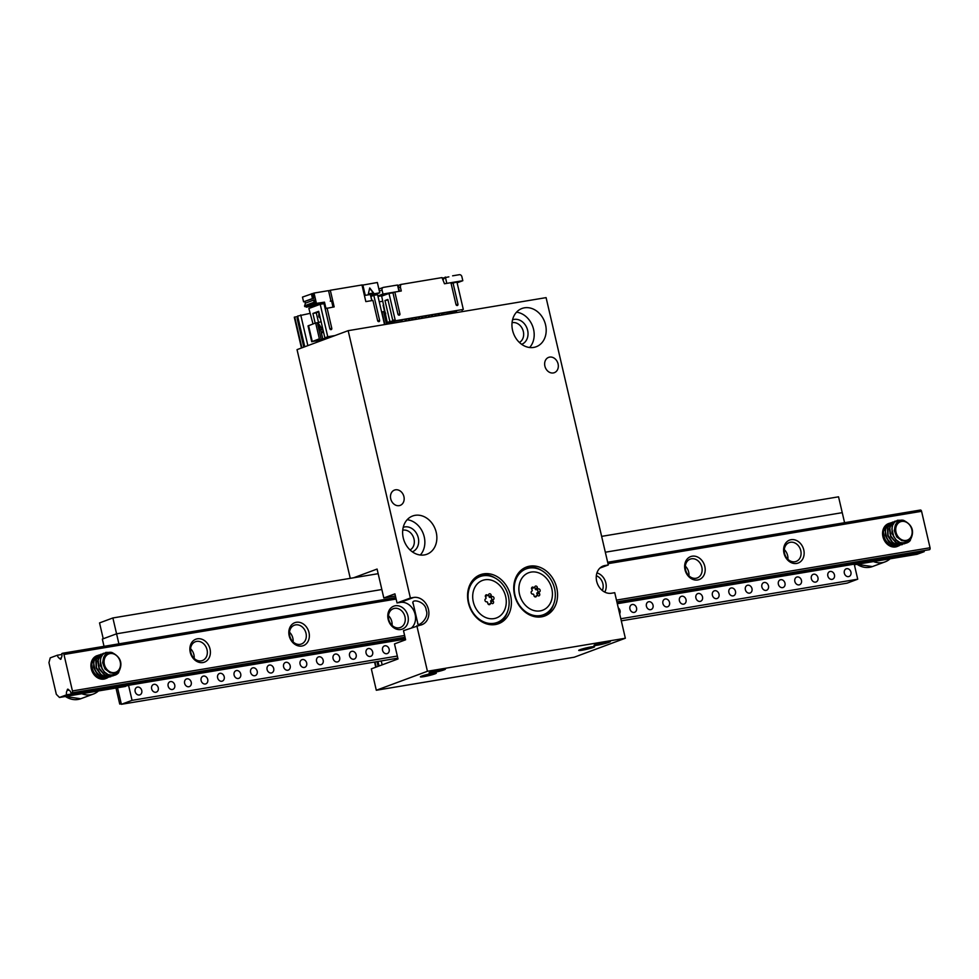 <?xml version="1.0" encoding="UTF-8"?>
<svg xmlns="http://www.w3.org/2000/svg" width="979" height="979" viewBox="0 0 979 979"><rect width="100%" height="100%" fill="white"/><g stroke="black" fill="none" stroke-linecap="round" stroke-linejoin="round"><path stroke-width="1.47" d="M625.348 638.235L574.22 657.215L376.303 690.256L371.335 668.865L398 658.965L394.5 643.913L405.612 639.789L403.495 630.684L420.126 625.177A14.293 11.638 -110.4 0 0 421.876 624.712A14.293 11.638 -110.4 0 0 428.166 608.314A14.293 11.638 -110.4 0 0 413.676 597.459L410.385 598.01L348.169 330.669L546.086 297.628L608.289 564.969L604.998 565.519A14.293 11.638 69.6 0 0 603.248 565.984A14.293 11.638 69.6 0 0 596.957 582.37A14.293 11.638 69.6 0 0 611.447 593.237L614.739 592.687L625.348 638.235L427.431 671.276L416.834 625.728M350.262 578.332L297.041 349.638L348.169 330.669M410.385 598.01L397.046 602.954L394.929 593.849L383.817 597.973L377.086 569.056L353.59 577.781M402.724 530.214A10.61 8.64 -110.4 0 1 414.007 539.013A10.61 8.64 -110.4 0 1 410.066 549.965M512.066 322.691A10.61 8.64 -110.4 0 1 523.337 331.502A10.61 8.64 -110.4 0 1 519.396 342.454M390.731 498.837A8.162 6.645 -110.4 0 1 394.488 490.075A8.162 6.645 -110.4 0 1 403.923 496.634A8.162 6.645 -110.4 0 1 400.166 505.384A8.162 6.645 -110.4 0 1 390.731 498.837M544.887 366.122A8.162 6.645 -110.4 0 1 548.644 357.372A8.162 6.645 -110.4 0 1 558.079 363.919A8.162 6.645 -110.4 0 1 554.322 372.681A8.162 6.645 -110.4 0 1 544.887 366.122M403.25 537.887A20.412 16.619 -110.4 0 1 412.636 515.994A20.412 16.619 -110.4 0 1 435.325 529.358A20.412 16.619 -110.4 0 1 426.844 554.273A20.412 16.619 -110.4 0 1 403.25 537.887M512.58 330.376A20.412 16.619 -110.4 0 1 521.966 308.483A20.412 16.619 -110.4 0 1 544.654 321.834A20.412 16.619 -110.4 0 1 536.174 346.762A20.412 16.619 -110.4 0 1 512.58 330.376M514.538 595.012A26.127 21.269 -110.4 0 1 526.555 567A26.127 21.269 -110.4 0 1 555.595 584.096A26.127 21.269 -110.4 0 1 544.74 615.987A26.127 21.269 -110.4 0 1 514.538 595.012M468.366 602.721A26.127 21.269 -110.4 0 1 480.383 574.71A26.127 21.269 -110.4 0 1 509.423 591.793A26.127 21.269 -110.4 0 1 498.568 623.696A26.127 21.269 -110.4 0 1 468.366 602.721M376.303 690.256L427.431 671.276M608.289 564.969L599.919 568.077M597.631 645.161A8.37 0.746 -13.1 0 1 594.033 645.369A8.37 0.746 -13.1 0 1 602.012 642.738A8.37 0.746 -13.1 0 1 610.333 641.563A8.37 0.746 -13.1 0 1 606.087 643.24A8.37 0.746 -13.1 0 1 597.631 645.161M582.211 650.203A8.162 0.734 -13.1 0 1 578.724 650.337A8.162 0.734 -13.1 0 1 586.494 647.841A8.162 0.734 -13.1 0 1 594.559 646.642A8.162 0.734 -13.1 0 1 590.778 648.245A8.162 0.734 -13.1 0 1 582.211 650.203M432.694 672.695A8.37 0.746 -13.1 0 1 429.108 672.891A8.37 0.746 -13.1 0 1 437.087 670.26A8.37 0.746 -13.1 0 1 445.408 669.098A8.37 0.746 -13.1 0 1 441.162 670.774A8.37 0.746 -13.1 0 1 432.694 672.695M423.883 676.636A8.162 0.734 -13.1 0 1 420.395 676.77A8.162 0.734 -13.1 0 1 428.166 674.274A8.162 0.734 -13.1 0 1 436.23 673.075A8.162 0.734 -13.1 0 1 432.449 674.678A8.162 0.734 -13.1 0 1 423.883 676.636M397.046 602.954L400.338 602.403A14.293 11.638 -110.4 0 1 413.982 611.018A14.293 11.638 -110.4 0 1 411.865 627.576M395.43 596.027L383.817 597.973M543.394 616.427A26.127 21.269 69.6 0 0 553.698 604.031M541.142 570.219A26.127 21.269 69.6 0 0 525.246 567.551M497.21 624.137A26.127 21.269 69.6 0 0 507.514 611.74M494.958 577.928A26.127 21.269 69.6 0 0 479.061 575.26M417.654 622.766L417.69 623.856C418.461 627.013 429.61 617.822 426.195 610.223C425.865 601.706 411.743 598.279 412.869 603.125L413.383 604.435M512.555 319.815A13.07 10.634 -110.4 0 1 527.045 328.369A13.07 10.634 -110.4 0 1 521.648 344.314M529.627 347.508A20.412 16.619 69.6 0 0 532.649 326.288A20.412 16.619 69.6 0 0 516.52 312.191M403.213 527.338A13.07 10.634 -110.4 0 1 417.703 535.892A13.07 10.634 -110.4 0 1 412.318 551.826M420.297 555.032A20.412 16.619 69.6 0 0 423.32 533.812A20.412 16.619 69.6 0 0 407.178 519.702M595.587 644.561A8.162 0.734 -13.1 0 1 604.422 642.224A8.162 0.734 -13.1 0 1 610.137 641.612A8.162 0.734 -13.1 0 1 602.354 644.182A8.162 0.734 -13.1 0 1 594.229 645.32A8.162 0.734 -13.1 0 1 595.587 644.561M430.662 672.096A8.162 0.734 -13.1 0 1 439.498 669.758A8.162 0.734 -13.1 0 1 445.212 669.146A8.162 0.734 -13.1 0 1 437.417 671.716A8.162 0.734 -13.1 0 1 429.304 672.854A8.162 0.734 -13.1 0 1 430.662 672.096M375.752 667.225L374.541 662.037M376.193 667.066L375.006 661.963M301.459 347.998L294.287 317.184L297.714 316.523M301.911 347.839L294.74 317.025M472.808 594.265A20.008 16.288 -110.4 0 1 499.559 585.246A20.008 16.288 -110.4 0 1 496.059 618.092A20.008 16.288 -110.4 0 1 472.808 594.265M492.902 600.286A4.124 3.353 -110.4 0 0 492.914 600.164A0.82 0.661 -110.4 0 1 493.281 599.601A1.591 1.297 -110.4 0 0 492.229 596.603A0.82 0.661 -110.4 0 1 491.593 596.37A4.124 3.353 -110.4 0 0 491.507 596.284A0.82 0.661 -110.4 0 1 491.225 595.562A1.591 1.297 -110.4 0 0 488.582 594.779A0.82 0.661 -110.4 0 1 488.166 595.293A4.124 3.353 -110.4 0 0 488.068 595.33A0.82 0.661 -110.4 0 1 487.42 595.171A1.591 1.297 -110.4 0 0 485.817 597.386A0.82 0.661 -110.4 0 1 486.049 598.12A4.124 3.353 -110.4 0 0 486.037 598.242A0.82 0.661 -110.4 0 1 485.67 598.805A1.591 1.297 -110.4 0 0 486.71 601.804A0.82 0.661 -110.4 0 1 487.346 602.036A4.124 3.353 -110.4 0 0 487.444 602.122A0.82 0.661 -110.4 0 1 487.726 602.844A1.591 1.297 -110.4 0 0 490.369 603.627A0.82 0.661 -110.4 0 1 490.773 603.113A4.124 3.353 -110.4 0 0 490.883 603.076A0.82 0.661 -110.4 0 1 491.519 603.235A1.591 1.297 -110.4 0 0 493.122 601.02A0.82 0.661 -110.4 0 1 492.902 600.286L490.675 601.106A0.82 0.661 -110.4 0 0 490.907 601.84A1.591 1.297 -110.4 0 1 491.348 603.113M468.182 593.482A24.499 19.947 -110.4 0 1 480.053 576.57A24.499 19.947 -110.4 0 1 507.281 592.589A24.499 19.947 -110.4 0 1 497.112 622.497A24.499 19.947 -110.4 0 1 476.443 616.819A24.499 19.947 -110.4 0 1 468.182 593.482M471.34 582.113A24.499 19.947 -110.4 0 1 478.278 577.231L480.053 576.57M497.112 622.497L495.325 623.158A24.499 19.947 -110.4 0 1 486.881 623.978M492.914 600.164L490.687 600.984A4.124 3.353 -110.4 0 1 490.675 601.106M490.687 600.984A0.82 0.661 -110.4 0 1 491.054 600.421A1.591 1.297 -110.4 0 0 490.014 597.423A0.82 0.661 -110.4 0 1 489.378 597.202A4.124 3.353 -110.4 0 0 489.28 597.104A0.82 0.661 -110.4 0 1 488.998 596.395A1.591 1.297 -110.4 0 0 488.484 595.036M486 596.101A0.82 0.661 -110.4 0 1 485.951 596.113A4.124 3.353 -110.4 0 0 485.841 596.15A0.82 0.661 -110.4 0 1 485.376 596.113M378.09 666.356L376.988 661.633M303.796 347.129L297.078 318.273L298.044 317.918M405.269 638.284L66.584 694.821A4.087 2.337 -99.5 0 1 67.27 690.452A1.224 0.698 -99.5 0 1 68.579 689.962A4.087 2.337 -99.5 0 1 71.026 693.169L71.92 692.838A1.628 0.942 -99.5 0 0 72.434 690.929L63.953 654.486A1.628 0.942 -99.5 0 0 62.803 653.213A1.628 0.942 -99.5 0 0 62.693 653.238L61.812 653.568A4.087 2.337 -99.5 0 1 61.126 657.925A1.224 0.698 -99.5 0 1 59.805 658.414A4.087 2.337 -99.5 0 1 57.369 655.22L50.247 657.851L48.95 662.636L56.329 694.331L59.462 697.464L125.434 686.45M616.917 602.036L929.524 549.672A1.628 0.942 -99.5 0 0 930.05 547.763L921.569 511.319A1.628 0.942 -99.5 0 0 920.407 510.035A1.628 0.942 -99.5 0 0 920.309 510.071L607.665 562.264L920.407 510.035M59.805 658.414L61.151 658.194M57.369 655.22L61.958 654.449M854.361 564.761L917.078 554.298L924.2 551.654L617.125 602.917M66.584 694.821L59.462 697.464M924.041 550.773A4.087 2.337 -99.5 0 0 924.2 551.654M67.27 690.452L69.105 690.146M71.026 693.169L405.061 637.402M796.637 563.451A12.25 9.974 -110.4 0 1 783.922 547.053A12.25 9.974 -110.4 0 1 801.055 544.189A12.25 9.974 -110.4 0 1 796.637 563.451M697.684 579.972A12.25 9.974 -110.4 0 1 684.957 563.574A12.25 9.974 -110.4 0 1 702.102 560.71A12.25 9.974 -110.4 0 1 697.684 579.972M596.945 572.923A12.25 9.974 -110.4 0 1 604.753 592.111M400.815 629.521A12.25 9.974 -110.4 0 1 388.1 613.135A12.25 9.974 -110.4 0 1 405.233 610.272A12.25 9.974 -110.4 0 1 400.815 629.521M301.862 646.042A12.25 9.974 -110.4 0 1 289.135 629.656A12.25 9.974 -110.4 0 1 306.28 626.793A12.25 9.974 -110.4 0 1 301.862 646.042M202.898 662.563A12.25 9.974 -110.4 0 1 190.183 646.177A12.25 9.974 -110.4 0 1 207.328 643.313A12.25 9.974 -110.4 0 1 202.898 662.563M106.001 678.447A12.25 9.974 -110.4 0 1 103.945 679.083A12.25 9.974 -110.4 0 1 91.328 669.036A12.25 9.974 -110.4 0 1 98.108 655.379M897.645 546.294A12.25 9.974 -110.4 0 1 895.589 546.931A12.25 9.974 -110.4 0 1 882.972 536.884A12.25 9.974 -110.4 0 1 889.752 523.227M883.376 536.149A10.035 8.175 -110.4 0 1 886.215 527.179M91.732 668.302A10.035 8.175 -110.4 0 1 94.571 659.332M201.197 660.862A10.035 8.175 -110.4 0 1 191.027 653.238A10.035 8.175 -110.4 0 1 195.445 641.71A10.035 8.175 -110.4 0 1 206.593 648.282A10.035 8.175 -110.4 0 1 202.433 660.544A10.035 8.175 -110.4 0 1 201.197 660.862M190.562 648.734A10.035 8.175 -110.4 0 1 194.148 658.402M300.161 644.353A10.035 8.175 -110.4 0 1 289.98 636.717A10.035 8.175 -110.4 0 1 294.398 625.202A10.035 8.175 -110.4 0 1 305.558 631.761A10.035 8.175 -110.4 0 1 301.385 644.023A10.035 8.175 -110.4 0 1 300.161 644.353M289.515 632.226A10.035 8.175 -110.4 0 1 293.1 641.881M399.114 627.833A10.035 8.175 -110.4 0 1 388.932 620.197A10.035 8.175 -110.4 0 1 393.35 608.681A10.035 8.175 -110.4 0 1 404.511 615.24A10.035 8.175 -110.4 0 1 400.338 627.502A10.035 8.175 -110.4 0 1 399.114 627.833M388.479 615.705A10.035 8.175 -110.4 0 1 392.065 625.361M596.333 575.725A10.035 8.175 -110.4 0 1 602.318 590.533M695.983 578.271A10.035 8.175 -110.4 0 1 685.802 570.635A10.035 8.175 -110.4 0 1 690.219 559.119A10.035 8.175 -110.4 0 1 701.38 565.691A10.035 8.175 -110.4 0 1 697.207 577.94A10.035 8.175 -110.4 0 1 695.983 578.271M685.337 566.143A10.035 8.175 -110.4 0 1 688.922 575.799M794.936 561.75A10.035 8.175 -110.4 0 1 784.754 554.114A10.035 8.175 -110.4 0 1 789.172 542.599A10.035 8.175 -110.4 0 1 800.332 549.17A10.035 8.175 -110.4 0 1 796.16 561.42A10.035 8.175 -110.4 0 1 794.936 561.75M784.301 549.623A10.035 8.175 -110.4 0 1 787.887 559.278M118.9 643.839L116.574 633.805L102.342 639.091L104.031 646.324M121.261 703.803L119.732 704.06L121.2 703.509L117.529 687.772L121.384 704.305L397.817 658.157M621.298 620.845L847.055 583.166L857.726 579.201L854.226 564.149L617.308 603.7M121.384 704.305L132.055 700.34L397.327 656.065M620.808 618.752L857.726 579.201M848.56 576.619A4.087 3.329 -110.4 0 1 844.424 573.51A4.087 3.329 -110.4 0 1 846.211 568.823A4.087 3.329 -110.4 0 1 846.713 568.701A4.087 3.329 -110.4 0 1 850.849 571.797A4.087 3.329 -110.4 0 1 849.062 576.484A4.087 3.329 -110.4 0 1 848.56 576.619M832.064 579.372A4.087 3.329 -110.4 0 1 827.928 576.264A4.087 3.329 -110.4 0 1 829.727 571.577A4.087 3.329 -110.4 0 1 830.216 571.455A4.087 3.329 -110.4 0 1 834.365 574.551A4.087 3.329 -110.4 0 1 832.566 579.238A4.087 3.329 -110.4 0 1 832.064 579.372M815.568 582.126A4.087 3.329 -110.4 0 1 811.432 579.017A4.087 3.329 -110.4 0 1 813.231 574.33A4.087 3.329 -110.4 0 1 813.733 574.208A4.087 3.329 -110.4 0 1 817.869 577.304A4.087 3.329 -110.4 0 1 816.07 581.991A4.087 3.329 -110.4 0 1 815.568 582.126M799.084 584.879A4.087 3.329 -110.4 0 1 794.936 581.771A4.087 3.329 -110.4 0 1 796.735 577.084A4.087 3.329 -110.4 0 1 797.236 576.961A4.087 3.329 -110.4 0 1 801.373 580.058A4.087 3.329 -110.4 0 1 799.574 584.744A4.087 3.329 -110.4 0 1 799.084 584.879M782.588 587.633A4.087 3.329 -110.4 0 1 778.452 584.524A4.087 3.329 -110.4 0 1 780.251 579.837A4.087 3.329 -110.4 0 1 780.74 579.715A4.087 3.329 -110.4 0 1 784.889 582.811A4.087 3.329 -110.4 0 1 783.09 587.498A4.087 3.329 -110.4 0 1 782.588 587.633M766.092 590.386A4.087 3.329 -110.4 0 1 761.956 587.278A4.087 3.329 -110.4 0 1 763.755 582.591A4.087 3.329 -110.4 0 1 764.256 582.468A4.087 3.329 -110.4 0 1 768.393 585.564A4.087 3.329 -110.4 0 1 766.594 590.251A4.087 3.329 -110.4 0 1 766.092 590.386M749.608 593.139A4.087 3.329 -110.4 0 1 745.46 590.031A4.087 3.329 -110.4 0 1 747.258 585.344A4.087 3.329 -110.4 0 1 747.76 585.222A4.087 3.329 -110.4 0 1 751.896 588.318A4.087 3.329 -110.4 0 1 750.098 593.005A4.087 3.329 -110.4 0 1 749.608 593.139M733.112 595.893A4.087 3.329 -110.4 0 1 728.976 592.784A4.087 3.329 -110.4 0 1 730.762 588.098A4.087 3.329 -110.4 0 1 731.264 587.963A4.087 3.329 -110.4 0 1 735.4 591.071A4.087 3.329 -110.4 0 1 733.614 595.758A4.087 3.329 -110.4 0 1 733.112 595.893M716.616 598.646A4.087 3.329 -110.4 0 1 712.479 595.538A4.087 3.329 -110.4 0 1 714.278 590.851A4.087 3.329 -110.4 0 1 714.768 590.716A4.087 3.329 -110.4 0 1 718.916 593.825A4.087 3.329 -110.4 0 1 717.117 598.512A4.087 3.329 -110.4 0 1 716.616 598.646M700.12 601.4A4.087 3.329 -110.4 0 1 695.983 598.291A4.087 3.329 -110.4 0 1 697.782 593.604A4.087 3.329 -110.4 0 1 698.284 593.47A4.087 3.329 -110.4 0 1 702.42 596.578A4.087 3.329 -110.4 0 1 700.621 601.265A4.087 3.329 -110.4 0 1 700.12 601.4M683.636 604.153A4.087 3.329 -110.4 0 1 679.499 601.045A4.087 3.329 -110.4 0 1 681.286 596.358A4.087 3.329 -110.4 0 1 681.788 596.223A4.087 3.329 -110.4 0 1 685.924 599.332A4.087 3.329 -110.4 0 1 684.137 604.019A4.087 3.329 -110.4 0 1 683.636 604.153M667.14 606.907A4.087 3.329 -110.4 0 1 663.003 603.798A4.087 3.329 -110.4 0 1 664.802 599.111A4.087 3.329 -110.4 0 1 665.292 598.977A4.087 3.329 -110.4 0 1 669.44 602.085A4.087 3.329 -110.4 0 1 667.641 606.772A4.087 3.329 -110.4 0 1 667.14 606.907M650.643 609.66A4.087 3.329 -110.4 0 1 646.507 606.552A4.087 3.329 -110.4 0 1 648.306 601.865A4.087 3.329 -110.4 0 1 648.808 601.73A4.087 3.329 -110.4 0 1 652.944 604.838A4.087 3.329 -110.4 0 1 651.145 609.525A4.087 3.329 -110.4 0 1 650.643 609.66M634.159 612.413A4.087 3.329 -110.4 0 1 630.011 609.305A4.087 3.329 -110.4 0 1 631.81 604.618A4.087 3.329 -110.4 0 1 632.312 604.484A4.087 3.329 -110.4 0 1 636.448 607.592A4.087 3.329 -110.4 0 1 634.649 612.279A4.087 3.329 -110.4 0 1 634.159 612.413M618.287 607.91A4.087 3.329 -110.4 0 1 619.646 613.76M139.373 695.004A4.087 3.329 -110.4 0 1 135.237 691.896A4.087 3.329 -110.4 0 1 137.036 687.221A4.087 3.329 -110.4 0 1 137.537 687.087A4.087 3.329 -110.4 0 1 141.674 690.195A4.087 3.329 -110.4 0 1 139.875 694.87A4.087 3.329 -110.4 0 1 139.373 695.004M155.869 692.251A4.087 3.329 -110.4 0 1 151.733 689.143A4.087 3.329 -110.4 0 1 153.532 684.468A4.087 3.329 -110.4 0 1 154.021 684.333A4.087 3.329 -110.4 0 1 158.17 687.442A4.087 3.329 -110.4 0 1 156.371 692.116A4.087 3.329 -110.4 0 1 155.869 692.251M172.365 689.497A4.087 3.329 -110.4 0 1 168.229 686.389A4.087 3.329 -110.4 0 1 170.016 681.714A4.087 3.329 -110.4 0 1 170.517 681.58A4.087 3.329 -110.4 0 1 174.654 684.688A4.087 3.329 -110.4 0 1 172.867 689.363A4.087 3.329 -110.4 0 1 172.365 689.497M188.849 686.744A4.087 3.329 -110.4 0 1 184.713 683.648A4.087 3.329 -110.4 0 1 186.512 678.961A4.087 3.329 -110.4 0 1 187.013 678.826A4.087 3.329 -110.4 0 1 191.15 681.935A4.087 3.329 -110.4 0 1 189.351 686.609A4.087 3.329 -110.4 0 1 188.849 686.744M205.345 683.991A4.087 3.329 -110.4 0 1 201.209 680.894A4.087 3.329 -110.4 0 1 203.008 676.208A4.087 3.329 -110.4 0 1 203.51 676.073A4.087 3.329 -110.4 0 1 207.646 679.181A4.087 3.329 -110.4 0 1 205.847 683.856A4.087 3.329 -110.4 0 1 205.345 683.991M221.841 681.237A4.087 3.329 -110.4 0 1 217.705 678.141A4.087 3.329 -110.4 0 1 219.492 673.454A4.087 3.329 -110.4 0 1 219.994 673.319A4.087 3.329 -110.4 0 1 224.13 676.428A4.087 3.329 -110.4 0 1 222.343 681.103A4.087 3.329 -110.4 0 1 221.841 681.237M238.338 678.484A4.087 3.329 -110.4 0 1 234.189 675.388A4.087 3.329 -110.4 0 1 235.988 670.701A4.087 3.329 -110.4 0 1 236.49 670.566A4.087 3.329 -110.4 0 1 240.626 673.674A4.087 3.329 -110.4 0 1 238.827 678.349A4.087 3.329 -110.4 0 1 238.338 678.484M254.821 675.73A4.087 3.329 -110.4 0 1 250.685 672.634A4.087 3.329 -110.4 0 1 252.484 667.947A4.087 3.329 -110.4 0 1 252.986 667.813A4.087 3.329 -110.4 0 1 257.122 670.921A4.087 3.329 -110.4 0 1 255.323 675.596A4.087 3.329 -110.4 0 1 254.821 675.73M271.318 672.977A4.087 3.329 -110.4 0 1 267.181 669.881A4.087 3.329 -110.4 0 1 268.98 665.194A4.087 3.329 -110.4 0 1 269.47 665.059A4.087 3.329 -110.4 0 1 273.618 668.167A4.087 3.329 -110.4 0 1 271.819 672.842A4.087 3.329 -110.4 0 1 271.318 672.977M287.814 670.223A4.087 3.329 -110.4 0 1 283.677 667.127A4.087 3.329 -110.4 0 1 285.464 662.44A4.087 3.329 -110.4 0 1 285.966 662.306A4.087 3.329 -110.4 0 1 290.102 665.414A4.087 3.329 -110.4 0 1 288.303 670.089A4.087 3.329 -110.4 0 1 287.814 670.223M304.298 667.47A4.087 3.329 -110.4 0 1 300.161 664.374A4.087 3.329 -110.4 0 1 301.96 659.687A4.087 3.329 -110.4 0 1 302.462 659.552A4.087 3.329 -110.4 0 1 306.598 662.661A4.087 3.329 -110.4 0 1 304.799 667.335A4.087 3.329 -110.4 0 1 304.298 667.47M320.794 664.717A4.087 3.329 -110.4 0 1 316.658 661.62A4.087 3.329 -110.4 0 1 318.456 656.933A4.087 3.329 -110.4 0 1 318.946 656.799A4.087 3.329 -110.4 0 1 323.094 659.907A4.087 3.329 -110.4 0 1 321.296 664.582A4.087 3.329 -110.4 0 1 320.794 664.717M337.29 661.963A4.087 3.329 -110.4 0 1 333.154 658.867A4.087 3.329 -110.4 0 1 334.94 654.18A4.087 3.329 -110.4 0 1 335.442 654.045A4.087 3.329 -110.4 0 1 339.578 657.154A4.087 3.329 -110.4 0 1 337.792 661.828A4.087 3.329 -110.4 0 1 337.29 661.963M353.786 659.21A4.087 3.329 -110.4 0 1 349.638 656.114A4.087 3.329 -110.4 0 1 351.437 651.427A4.087 3.329 -110.4 0 1 351.938 651.292A4.087 3.329 -110.4 0 1 356.075 654.4A4.087 3.329 -110.4 0 1 354.276 659.075A4.087 3.329 -110.4 0 1 353.786 659.21M370.27 656.456A4.087 3.329 -110.4 0 1 366.134 653.36A4.087 3.329 -110.4 0 1 367.933 648.673A4.087 3.329 -110.4 0 1 368.434 648.539A4.087 3.329 -110.4 0 1 372.571 651.647A4.087 3.329 -110.4 0 1 370.772 656.334A4.087 3.329 -110.4 0 1 370.27 656.456M386.766 653.703A4.087 3.329 -110.4 0 1 382.63 650.607A4.087 3.329 -110.4 0 1 384.429 645.92A4.087 3.329 -110.4 0 1 384.918 645.785A4.087 3.329 -110.4 0 1 389.067 648.893A4.087 3.329 -110.4 0 1 387.268 653.58A4.087 3.329 -110.4 0 1 386.766 653.703M132.055 700.34L128.555 685.288L405.453 639.067M128.555 685.288L123.109 686.842M844.583 522.7L842.246 512.666L605.328 552.217L842.246 512.666L838.55 496.818L601.632 536.37M112.879 617.957L116.574 633.805L381.847 589.517L116.574 633.805L103.236 638.761L99.54 622.913L112.879 617.957L378.163 573.682M910.115 538.156A9.802 7.979 69.6 0 0 905.538 521.844A9.802 7.979 69.6 0 0 896.152 532.76A9.802 7.979 69.6 0 0 910.115 538.156M910.323 540.42L909.528 541.289A12.25 9.974 -110.4 0 1 906.872 542.904L903.103 543.48L899.542 542.586L896.287 540.457L892.053 533.555L892.138 525.821L893.827 522.749L897.486 520.253L894.427 522.345L892.615 525.319L891.881 529.015L893.839 536.822L896.348 540.041L899.738 542.378C904.009 543.48 907.496 542.28 910.176 538.805L910.152 538.536A10.206 8.309 69.6 0 1 907.264 540.567L901.904 540.714L896.678 536.871L894.268 530.557L895.369 524.964M904.718 543.7L899.444 544.104L895.969 542.696L890.694 536.688L889.397 528.831L890.474 525.307L892.542 522.615L895.259 521.073L891 524.842L889.813 528.305L890.878 536.162L895.981 542.354L899.432 543.883L904.535 543.761M902.491 544.52L899.358 545.144L895.797 544.52L892.444 542.623L887.843 535.978L887.476 528.17L888.969 524.94L892.677 522.04L889.544 524.511L887.941 527.657L888.075 535.44L892.493 542.219L895.785 544.251L902.32 544.593M890.462 522.859L886.24 527.13L885.273 530.704L886.778 538.56L892.187 544.397L895.699 545.682L899.236 545.682L895.712 545.878L892.187 544.728L889.03 542.378L885.175 535.219L885.726 527.608L887.61 524.72L891.783 522.505M888.565 523.569L884.71 526.714L883.303 530.031L883.89 537.863L888.663 544.361L892.04 546.147L898.232 546.111L892.053 546.404L885.738 541.974L883.694 538.401L882.789 530.961M906.872 542.904A12.25 9.974 -110.4 0 1 899.738 542.378M903.017 520.277L897.486 520.253M890.082 558.801A22.456 18.283 -110.4 0 1 885.077 561.873A22.456 18.283 -110.4 0 1 873.464 561.579M907.264 540.567A10.206 8.309 69.6 0 1 898.955 538.499C890.963 532.368 895.063 518.099 903.593 520.363C913.003 525.172 914.986 532.148 909.528 541.289M885.787 541.289L883.205 534.179M887.72 526.053L884.6 528.55L883.401 531.279L883.131 534.473L884.686 539.637M885.567 535.207L888.553 541.093L891.123 543.186L896.164 544.397M887.794 534.399L889.14 537.997M890.009 533.555L891.343 537.153M892.236 532.747L893.57 536.333M119.732 704.06L115.999 688.029M118.471 670.309A9.802 7.979 69.6 0 0 113.894 653.996A9.802 7.979 69.6 0 0 104.508 664.912A9.802 7.979 69.6 0 0 118.471 670.309M118.679 672.573L117.884 673.442A12.25 9.974 -110.4 0 1 115.228 675.057L111.459 675.632L107.898 674.751L104.643 672.622L100.409 665.708L100.494 657.974L102.183 654.902L105.842 652.406L102.783 654.498L100.972 657.484L100.237 661.168L102.195 668.975L104.704 672.194L108.094 674.543C112.365 675.632 115.852 674.433 118.532 670.958L118.508 670.688A10.206 8.309 69.6 0 1 115.62 672.732L110.26 672.879L105.034 669.024L102.624 662.71L103.725 657.129M113.075 675.853L107.8 676.256L104.325 674.861L99.05 668.841L97.753 660.984L98.83 657.46L100.898 654.767L103.615 653.226L99.356 657.007L98.169 660.458L99.234 668.314L104.337 674.507L107.788 676.036L112.891 675.914M110.847 676.673L107.714 677.297L104.153 676.673L100.8 674.776L96.199 668.131L95.832 660.323L97.325 657.093L101.033 654.192L97.9 656.664L96.297 659.822L96.431 667.592L100.849 674.372L104.141 676.403L110.676 676.746M98.818 655.012L94.596 659.283L93.629 662.856L95.134 670.713L100.543 676.562L104.055 677.835L107.592 677.835L104.068 678.031L100.543 676.881L97.386 674.531L93.531 667.372L94.082 659.76L95.966 656.872L100.139 654.657M96.921 655.722L93.066 658.867L91.659 662.183L92.246 670.015L97.019 676.526L100.396 678.312L106.589 678.263L100.409 678.557L94.094 674.127L92.05 670.554L91.145 663.113M115.228 675.057A12.25 9.974 -110.4 0 1 108.094 674.543M111.373 652.43L105.842 652.406M98.438 690.954A22.456 18.283 -110.4 0 1 93.433 694.025A22.456 18.283 -110.4 0 1 81.82 693.732M115.62 672.732A10.206 8.309 69.6 0 1 107.311 670.652C99.32 664.521 103.419 650.252 111.949 652.516C121.359 657.325 123.342 664.3 117.884 673.442M94.143 673.442L91.561 666.344M96.077 658.206L92.956 660.715L91.757 663.432L91.488 666.626L93.042 671.79M93.923 667.372L96.909 673.246L99.479 675.339L104.52 676.55M96.15 666.552L97.496 670.15M98.365 665.708L99.699 669.306M100.592 664.9L101.926 668.486M518.992 586.556A20.008 16.288 -110.4 0 1 545.731 577.537A20.008 16.288 -110.4 0 1 542.231 610.382A20.008 16.288 -110.4 0 1 518.992 586.556M539.074 592.576A4.124 3.353 -110.4 0 0 539.086 592.454A0.82 0.661 -110.4 0 1 539.453 591.891A1.591 1.297 -110.4 0 0 538.413 588.893A0.82 0.661 -110.4 0 1 537.777 588.66A4.124 3.353 -110.4 0 0 537.679 588.575A0.82 0.661 -110.4 0 1 537.398 587.853A1.591 1.297 -110.4 0 0 534.754 587.07A0.82 0.661 -110.4 0 1 534.375 587.571A4.124 3.353 -110.4 0 0 534.24 587.62A0.82 0.661 -110.4 0 1 533.604 587.461A1.591 1.297 -110.4 0 0 532.001 589.676A0.82 0.661 -110.4 0 1 532.221 590.41A4.124 3.353 -110.4 0 0 532.209 590.533A0.82 0.661 -110.4 0 1 531.854 591.096A1.591 1.297 -110.4 0 0 532.894 594.094A0.82 0.661 -110.4 0 1 533.531 594.326A4.124 3.353 -110.4 0 0 533.616 594.412A0.82 0.661 -110.4 0 1 533.898 595.134A1.591 1.297 -110.4 0 0 536.541 595.917A0.82 0.661 -110.4 0 1 536.957 595.403A4.124 3.353 -110.4 0 0 537.055 595.367A0.82 0.661 -110.4 0 1 537.704 595.526A1.591 1.297 -110.4 0 0 539.307 593.311A0.82 0.661 -110.4 0 1 539.074 592.576L536.859 593.396A0.82 0.661 -110.4 0 0 537.079 594.131A1.591 1.297 -110.4 0 1 537.532 595.403M532.148 588.403L534.375 587.571A0.82 0.661 -110.4 0 1 534.35 587.584L532.123 588.403A0.82 0.661 -110.4 0 1 532.123 588.403A4.124 3.353 -110.4 0 0 532.025 588.44A0.82 0.661 -110.4 0 1 531.548 588.403M514.367 585.772A24.499 19.947 -110.4 0 1 526.237 568.86A24.499 19.947 -110.4 0 1 553.465 584.879A24.499 19.947 -110.4 0 1 543.284 614.788A24.499 19.947 -110.4 0 1 522.627 609.109A24.499 19.947 -110.4 0 1 514.367 585.772M517.524 574.404A24.499 19.947 -110.4 0 1 524.463 569.521L526.237 568.86M543.284 614.788L541.509 615.448A24.499 19.947 -110.4 0 1 533.065 616.268M539.086 592.454L536.871 593.274A4.124 3.353 -110.4 0 1 536.859 593.396M536.871 593.274A0.82 0.661 -110.4 0 1 537.238 592.711A1.591 1.297 -110.4 0 0 536.186 589.713A0.82 0.661 -110.4 0 1 535.55 589.493A4.124 3.353 -110.4 0 0 535.464 589.395A0.82 0.661 -110.4 0 1 535.183 588.685A1.591 1.297 -110.4 0 0 534.669 587.327M395.357 320.769L463.312 309.425L394.696 321.014L395.357 320.769L388.993 293.443L381.663 296.16L387.256 322.483L401.941 320.133L401.684 321.736M442.704 314.883L441.529 314.577L441.223 313.256M384.735 314.308A1.224 0.991 69.6 0 0 384.967 313.207L383.119 305.289L383.731 305.069M384.27 314.381L385.139 314.235A1.224 0.991 69.6 0 0 385.763 313.769M436.108 315.984L434.933 315.679L434.627 314.357M379.35 291.081L382.067 290.065A2.447 1.995 69.6 0 1 383.499 287.361L397.511 285.024L398.991 291.363L401.28 290.983L400.35 287.018L400.79 284.473L398.747 285.232L398.282 286.639M397.878 285.782L398.6 285.66M442.398 278.134L448.859 276.861M452.604 275.821L459.359 274.695A2.447 1.995 69.6 0 1 461.892 276.739L462.81 280.704L457.12 282.821M409.712 320.39L408.537 320.084L408.231 318.762M409.858 319.864L409.552 318.542M426.208 317.637L425.033 317.331L424.727 316.009M419.612 318.738L418.437 318.432L418.131 317.11M443.291 279.419L445.347 277.033L446.816 283.372L444.49 283.763L442.018 277.595L400.79 284.473M463.312 309.425L456.948 282.099L451.099 283.457M416.32 319.289L415.145 318.983L414.827 317.661M426.354 317.11L426.049 315.789M387.256 322.483L389.875 321.516L384.992 300.516L388.014 300.015M389.875 321.516L394.427 320.757M397.511 285.024L399.579 291.265M406.42 320.941L405.245 320.635L404.939 319.313M406.566 320.414L406.261 319.093M422.916 318.187L421.741 317.881L421.423 316.56M416.454 318.762L416.148 317.441M438.09 315.654L437.919 313.806M456.287 310.735L456.532 311.775L447.99 313.207L447.795 312.374M447.99 313.207L456.532 311.775M388.993 293.443L392.958 292.782L397.939 314.173A1.224 0.991 69.6 0 0 399.909 313.843L394.843 292.06L399.004 291.363L382.985 294.03L382.067 290.065M462.81 280.704L446.816 283.372L450.915 282.698L455.981 304.481A1.224 0.991 69.6 0 0 457.964 304.151L452.983 282.76M431.482 316.755L431.323 314.908M442.618 313.341L456.324 310.735M393.913 320.243L392.775 320.439L393.742 320.072L394.696 321.014M401.941 320.133L403.544 319.533M447.097 313.537L446.865 312.534M439.4 315.434L439.241 313.586M411.694 320.06L411.535 318.212M439.547 314.908L438.225 315.128M423.05 317.661L422.744 316.339M388.137 300.553L389.14 304.861M419.758 318.212L419.453 316.89M442.851 314.357L442.545 313.035M429.512 317.086L428.337 316.78L428.031 315.458M391.612 292.99L394.843 292.06M377.882 295.927L382.985 294.03M383.474 295.487L377.992 296.404M413.016 319.839L411.841 319.533M413.162 319.313L412.857 317.991M384.992 300.516L387.88 299.452L392.775 320.439M400.35 287.018L398.722 287.618M436.255 315.458L435.936 314.137M432.804 316.535L432.645 314.687M394.292 321.308L394.488 322.14L386.399 323.486M386.436 323.67L394.488 322.14M375.581 294.349L375.74 295.022M432.951 316.009L431.629 316.229M429.659 316.56L429.34 315.238M370.968 296.392L370.454 294.96M318.836 311.897L316.266 312.839L318.542 322.58M318.897 324.147L320.231 329.874L322.776 328.846M318.921 312.289L318.762 316.131A1.628 1.334 69.6 0 0 319.227 317.343L320.304 318.236M371.763 300.614L370.343 294.495L364.567 295.462L379.754 292.794L370.894 296.086M319.729 304.469L319.497 303.466L314.516 305.313L314.748 306.317M319.497 303.466L324.49 302.156L325.97 308.495L334.169 306.892L330.302 290.261L361.973 284.975L365.84 301.605L372.926 300.431L377.625 320.622A1.224 0.991 69.6 0 0 379.607 320.292L373.807 295.34L370.919 296.417L371.885 300.602M314.626 305.754L306.194 307.161L316.425 303.368L324.49 302.156M379.754 292.794L377.356 282.503L362.022 285.219M312.693 293.565L313.794 298.314L303.588 301.838L302.474 297.09L314.026 293.064L328.54 290.641L330.939 300.945M314.161 299.904L314.908 303.074L313.586 303.294L314.161 299.904L305.277 303.196L304.91 301.618M314.908 303.074L304.689 306.586L305.277 303.196M306.194 307.161L306.011 306.366M316.425 303.368L314.026 293.064M320.231 329.874L322.911 329.433M365.24 295.217L362.842 284.926M373.635 292.99L369.719 287.948L368.349 293.871L373.635 292.99M321.112 321.712L321.393 322.874M322.128 329.091L318.016 322.776L320.684 321.785M313.402 302.499L304.506 305.803M313.586 303.294L304.689 306.586M313.794 298.314L312.472 298.534L311.371 293.786M312.472 298.534L303.588 301.838M369.646 288.23L373.378 293.039M313.721 306.696L314.638 305.815M333.007 307.088L331.587 300.969L330.266 301.189M316.266 312.839L312.913 313.451L315.177 323.156M322.972 340.019L317.086 340.729L316.927 340.043M322.483 303.906L322.275 302.976M317.086 340.729L328.663 337.204L324.869 337.841L327.757 336.764L320.206 304.285L324 303.661L329.801 328.614A1.224 0.991 69.6 0 0 331.783 328.283L327.084 308.079M322.886 339.358L321.406 333.019L323.559 332.211M327.757 336.764L334.965 335.564M384.551 324.587L377.6 294.703L373.807 295.34M320.659 329.801L321.136 331.832A1.224 0.991 69.6 0 0 321.956 332.811M322.997 332.432A1.224 0.991 69.6 0 0 323.107 331.502L322.642 329.47M318.934 339.309L319.093 339.982M324.869 337.841L318.689 311.31L312.913 313.451M313.023 323.951L308.862 308.495L320.206 304.285M330.302 290.261L328.589 290.898M384.918 324.526L381.981 311.897L383.633 311.616L386.57 324.257M316.866 340.814L313.708 341.279L319.374 338.807L311.714 341.744L317.037 340.496M321.014 338.526L317.331 322.691L315.679 322.96L308.03 325.897L311.714 341.744M315.679 322.96L319.374 338.807M379.044 666.001L377.992 661.461M382.153 664.851L381.247 660.923M304.763 346.774L297.616 316.082L310 313.378M307.871 345.624L300.724 314.932M379.252 301.826L382.838 301.226M461.953 309.792L462.382 311.603M400.338 602.403L413.676 597.459M601.62 566.768L604.998 565.519M493.122 601.02L490.907 601.84M493.281 599.601L491.054 600.421M492.229 596.603L490.014 597.423M491.593 596.37L489.378 597.202M491.507 596.284L489.28 597.104M491.225 595.562L488.998 596.395M488.068 595.33L485.841 596.15M487.42 595.171L485.388 595.93M490.369 603.627L488.399 604.349M63.953 654.486L396.128 599.038M607.996 563.671L921.569 511.319M62.901 653.201L395.81 597.631L62.803 653.213M71.92 692.838L405.025 637.231M616.88 601.865L929.524 549.672M72.434 690.929L404.608 635.469M616.464 600.103L930.05 547.763M857.053 564.32A22.456 18.283 69.6 0 0 872.411 566.572L856.845 564.345M65.409 696.473A22.456 18.283 69.6 0 0 80.767 698.737L65.201 696.51M539.307 593.311L537.079 594.131M539.453 591.891L537.238 592.711M538.413 588.893L536.186 589.713M537.777 588.66L535.55 589.493M537.679 588.575L535.464 589.395M537.398 587.853L535.183 588.685M534.24 587.62L532.025 588.44M533.604 587.461L531.56 588.22M536.541 595.917L534.583 596.639M384.967 313.207L385.579 312.986M457.964 304.151L456.116 304.836M399.909 313.843L398.061 314.528M318.762 316.131L319.729 315.776M319.227 317.343L320.035 317.049M331.783 328.283L329.935 328.968M379.607 320.292L377.759 320.977M323.107 331.502L321.259 332.187M308.569 325.603L312.252 341.438M412.869 602.207L418.021 624.345M885.077 561.873L872.411 566.572M93.433 694.025L80.767 698.737M383.193 287.447L378.873 289.038"/></g></svg>
